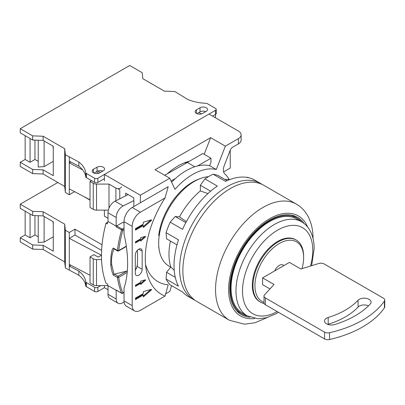 <?xml version="1.0" encoding="UTF-8"?>
<svg xmlns="http://www.w3.org/2000/svg" width="405" height="405" viewBox="0 0 405 405"><rect width="100%" height="100%" fill="white"/><g stroke="black" fill="none" stroke-linecap="round" stroke-linejoin="round"><path stroke-width="0.61" d="M229.24 179.496A57.778 33.362 120 0 0 224.846 173.988A9.705 5.604 120 0 1 224.309 165.453L230.258 150.113A3.696 2.136 120 0 1 232.526 147.298L238.429 143.891L238.429 138.606L225.352 146.154L210.646 137.665L155.08 169.741L169.786 178.235L174.965 189.338A57.778 33.362 120 0 1 216.29 169.508L225.352 146.154M169.786 178.235L140.368 195.22L140.368 202.768L168.207 186.695L165.032 197.964L140.368 212.205A11.558 6.672 120 0 0 132.197 226.355L132.197 305.613A11.558 6.672 120 0 0 134.592 310.903A11.558 6.672 120 0 0 140.368 310.331L165.032 296.095A78.58 45.37 -60 0 1 146.21 269.644A78.58 45.37 -60 0 1 165.032 197.964M145.527 264.414A69.336 40.034 120 0 0 168.207 284.826L165.032 296.095M165.463 293.959L169.786 291.463L171.548 285.652M159.276 235.254L158.699 235.589A48.534 28.021 -60 0 1 199.878 178.732M159.114 249.338A48.534 28.021 -60 0 1 158.699 246.913M185.333 162.486A48.534 28.021 -60 0 1 185.946 163.245M185.855 162.299L186.72 162.8M238.429 138.606A9.244 5.336 0 0 0 241.132 134.83A9.244 5.336 0 0 0 238.429 131.058L209.01 114.073L104.414 174.459L104.414 180.878M104.414 210.129L104.414 216.164L108.008 218.239M104.414 285.611L104.414 287.687L97.878 291.463L97.878 287.312L100.82 285.611M216.29 169.508L209.755 165.736A57.778 33.362 120 0 0 209.557 165.685L210.97 162.597L210.97 158.233L202.799 153.515L189.398 161.251A57.778 33.362 120 0 0 167.23 173.821A1423.712 821.983 -60 0 1 164.627 175.259M209.557 165.685A57.778 33.362 120 0 0 197.569 165.969L210.97 158.233M171.047 180.939A1423.712 821.983 120 0 0 175.4 178.539A57.778 33.362 120 0 0 171.614 182.149M124.077 301.907A1423.712 821.983 120 0 0 123.191 302.494A9.244 5.336 -60 0 1 118.098 303.244A9.244 5.336 -60 0 1 116.184 299.011L116.184 290.329L108.008 285.611A108.064 62.39 -60 0 1 107.335 283.925L106.029 283.171A108.064 62.39 -60 0 1 106.029 223.16L107.821 222.127M121.723 293.326A0.926 0.926 0 0 0 122.649 293.326A0.926 0.532 -120 0 0 122.842 292.901A0.926 0.689 157.7 0 1 121.576 293.144A0.926 0.532 120 0 0 121.723 293.326L116.169 290.117A0.926 0.532 -60 0 1 116.022 289.94A108.064 62.39 120 0 0 116.184 290.329M124.026 223.054L122.801 222.345L116.63 225.909A0.926 0.532 -60 0 0 116.022 226.744A108.064 62.39 -60 0 1 116.184 226.167L116.184 217.485A9.244 5.336 -60 0 1 123.191 205.912A1423.712 821.983 120 0 0 133.832 200.586L133.832 206.54M197.569 165.969A57.778 33.362 120 0 0 175.4 178.539M128.172 194.592A1423.712 821.983 -60 0 1 125.661 195.868L125.661 193.144L133.832 197.863L133.832 200.586M230.253 150.123L230.253 168.045L223.626 171.872M204.181 154.315L210.646 137.665M119.779 198.83L119.779 189.748L117.794 188.603M140.368 195.22L104.414 174.459M108.008 289.762L104.414 287.687M241.132 134.83L241.132 140.115A9.244 5.336 180 0 1 238.429 143.891M167.23 173.821A1423.712 821.983 120 0 0 187.297 162.466L189.398 161.251M106.029 223.16L107.335 223.914A108.064 62.39 -60 0 1 108.008 221.449L108.008 212.767A9.244 5.336 -60 0 1 115.015 201.194A1423.712 821.983 120 0 0 125.661 195.868M118.098 303.244L109.927 298.525A9.244 5.336 -60 0 1 108.008 294.293L108.008 285.611L96.527 285.611L96.527 259.57L101.544 259.57M116.022 289.94L121.576 293.144A108.064 62.39 -60 0 1 117.409 277.471A0.926 0.607 -8.3 0 0 118.711 277.359A0.926 0.532 -120 0 0 118.057 276.225L114.443 274.139L113.233 275.061C112.19 272.651 111.35 269.224 110.722 264.769C110.676 255.565 111.517 249.986 113.233 248.032L117.409 250.442A0.926 0.532 120 0 0 117.597 250.984A0.926 0.926 0 0 0 118.518 250.984A0.926 0.532 -120 0 0 118.711 250.563A0.926 0.446 -172.9 0 1 117.409 250.442A108.064 62.39 -60 0 1 121.576 229.954A0.926 0.309 15.6 0 0 122.842 230.248A0.926 0.532 -120 0 0 122.189 229.119A0.926 0.532 120 0 0 121.576 229.954L116.022 226.744M116.184 226.167L108.008 221.449M136.561 268.51A64.714 37.361 120 0 0 137.351 264.485M114.443 274.139L127.327 270.986M114.033 274.342L111.724 264.809C111.112 259.195 111.881 253.884 114.033 248.878L117.597 250.984M114.033 248.878L113.233 248.032M140.368 202.768L132.197 207.487A11.558 6.672 120 0 0 124.026 221.636L124.026 234.282A109.957 63.484 -120 0 1 124.026 288.254L124.026 300.895A11.558 6.672 120 0 0 126.421 306.185L134.592 310.903M142.165 269.29L142.165 251.171A4.855 2.805 120 0 0 141.163 248.948A4.855 2.805 120 0 0 137.422 250.249A4.855 2.805 120 0 0 135.305 255.135L135.305 273.248A4.855 2.805 120 0 0 136.308 275.471A4.855 2.805 120 0 0 140.049 274.17A4.855 2.805 120 0 0 142.165 269.29L137.194 266.419L135.305 270.424M137.194 266.419A109.957 63.484 -120 0 0 137.346 250.331M140.697 239.942L140.697 241.076L145.415 236.925L145.527 236.388L140.697 237.679L140.697 238.813L135.467 241.831L135.467 242.965L140.697 239.942L140.044 239.568L135.467 242.205M151.237 220.639A0.461 0.268 120 0 0 151.237 219.905L143.309 222.203L143.309 224.092L135.467 228.623L135.467 230.131L143.309 225.6L143.309 227.488L151.237 220.639L150.579 220.259A0.461 0.268 120 0 0 150.746 220.047M140.697 282.214L135.467 285.231L135.467 286.365L140.697 283.348L140.697 284.477L145.415 280.331L145.527 279.789L140.697 281.08L140.697 282.214M151.237 289.352L143.309 291.651L143.309 293.539L135.467 298.065L135.467 299.573L143.309 295.048L143.309 296.936L151.237 290.086A0.461 0.268 120 0 0 151.237 289.352M140.697 240.124L144.747 236.56M143.309 226.547L150.579 220.259M135.467 229.377L142.656 225.226L143.309 225.6M140.697 283.525L144.747 279.966M135.467 285.611L140.044 282.968L140.697 283.348M143.309 295.989L150.579 289.707A0.461 0.268 120 0 0 150.746 289.494M135.467 298.819L142.656 294.668L143.309 295.048M215.546 110.302A2.314 1.337 180 0 0 216.224 109.355A2.314 1.337 180 0 0 215.546 108.413L207.345 103.675A2.314 1.337 180 0 0 205.872 103.29A34.668 20.017 0 0 1 187.464 99.306L174.854 91.525L164.395 91.145L142.823 78.691L142.165 72.652L129.747 65.483L20.25 128.699L32.668 135.867L43.127 136.247L64.704 148.701L65.357 154.74L78.838 162.02A34.668 20.017 180 0 1 85.733 172.651A2.314 1.337 0 0 0 86.407 173.497L94.608 178.235A2.314 1.337 0 0 0 97.878 178.235L215.546 110.302L215.546 114.453L212.605 116.149M206.231 111.34A4.389 2.536 0 0 0 207.517 109.547A4.389 2.536 0 0 0 204.808 107.203A4.389 2.536 0 0 0 200.019 107.75L196.425 109.826A4.389 2.536 0 0 0 195.139 111.623A4.389 2.536 0 0 0 197.848 113.962A4.389 2.536 0 0 0 202.637 113.415L206.231 111.34M99.676 172.859A4.389 2.536 180 0 1 94.891 173.406A4.389 2.536 180 0 1 92.178 171.062A4.389 2.536 180 0 1 93.464 169.27L97.063 167.194A4.389 2.536 180 0 1 101.847 166.647A4.389 2.536 180 0 1 104.556 168.986A4.389 2.536 180 0 1 103.27 170.783L99.676 172.859M205.7 111.643A4.389 2.536 0 0 0 200.019 111.901L196.957 113.673M216.224 109.355L216.224 113.506A2.314 1.337 180 0 1 215.546 114.453M78.838 162.02L78.838 166.172A34.668 20.017 180 0 1 85.733 176.803A2.314 1.337 0 0 0 86.407 177.648L94.608 182.387A2.314 1.337 0 0 0 97.878 182.387L104.414 178.61M90.031 200.126L83.587 196.405M98.749 173.264L96.243 171.821M93.995 173.117L97.063 171.345A4.389 2.536 180 0 1 97.782 171.011L100.329 172.479M70.819 161.965L69.28 162.856L69.28 188.897L90.031 199.786M91.505 180.595L90.031 181.445L90.031 207.487L93.256 209.344A4.622 2.668 0 0 0 96.527 210.129L108.363 210.129M69.28 157.003L69.28 162.856L82.671 169.882M90.031 181.445L93.256 183.303A4.622 2.668 0 0 0 96.527 184.083L108.991 184.083L115.891 188.067A3.235 1.868 0 0 0 119.414 188.472A3.235 1.868 0 0 0 121.414 186.745M74.586 191.681L69.28 194.749L65.357 192.481L64.704 186.447L43.127 173.988L32.668 173.613L20.25 166.44L20.25 162.289L25.15 159.459L25.15 135.68M69.28 188.897L69.28 194.749M20.25 128.699L20.25 132.85L32.668 140.024L43.127 140.398L53.263 146.251L53.263 175.689L43.127 169.837L43.127 173.988M43.127 136.247L43.127 140.398M64.704 148.701L64.704 186.447M32.668 135.867L32.668 140.024M43.127 169.837L32.668 169.462L32.668 173.613M32.668 169.462L20.25 162.289M38.227 161.347L34.957 159.459L30.056 162.289L25.15 159.459M53.263 161.347L44.11 166.632L38.227 167.007L38.227 140.221M30.056 138.51L30.056 162.289M34.957 140.105L34.957 159.459M44.11 140.965L44.11 166.632M53.111 146.159A13.866 8.009 120 0 0 53.101 146.721A13.866 8.009 120 0 0 53.263 148.686M65.357 154.74L65.357 192.481M69.28 161.155L78.838 166.172M97.782 171.011A4.389 2.536 180 0 1 102.743 171.087M108.991 184.083L108.991 208.226M199.002 112.489L201.29 113.942M215.339 114.574A4.622 2.668 180 0 1 215.546 115.369L215.546 117.85L215.546 115.369M38.227 236.829L34.957 234.946L30.056 237.775L25.15 234.946L20.25 237.775L20.25 241.927L32.668 249.095L43.127 249.475L64.704 261.929L65.357 267.968L78.838 275.248A34.668 20.017 180 0 1 85.733 285.874A2.314 1.337 0 0 0 86.407 286.725L94.608 291.463A2.314 1.337 0 0 0 97.878 291.463M69.28 270.231L69.28 266.08L78.838 271.097A34.668 20.017 180 0 1 85.733 281.723A2.314 1.337 0 0 0 86.407 282.574L94.608 287.312A2.314 1.337 0 0 0 97.878 287.312M101.614 250.401L74.996 235.037L69.28 238.337L69.28 266.08L70.819 265.189M74.996 235.037L74.996 229.19L102.035 244.797M65.357 267.968L65.357 230.227L69.28 232.49L69.28 238.337L101.473 255.231L98.207 257.114L93.955 254.664L90.031 256.927L93.256 258.79A4.622 2.668 0 0 0 96.527 259.57M69.28 232.49L74.996 229.19M78.838 275.248L78.838 271.097M57.839 182.483L20.25 204.186L32.668 211.354L43.127 211.734L64.704 224.188L65.357 230.227M64.704 261.929L64.704 224.188M43.127 249.475L43.127 245.324L53.263 251.171L53.263 221.732L43.127 215.885L43.127 211.734M53.263 236.829L44.11 242.114L38.227 242.494L38.227 215.708M20.25 237.775L32.668 244.944L43.127 245.324M43.127 215.885L32.668 215.506L20.25 208.337L20.25 204.186M25.15 234.946L25.15 211.167M53.263 224.167A13.866 8.009 -60 0 1 53.101 222.203A13.866 8.009 -60 0 1 53.111 221.646M44.11 242.114L44.11 216.447M32.668 249.095L32.668 244.944M32.668 215.506L32.668 211.354M34.957 234.946L34.957 215.587M30.056 237.775L30.056 213.997M69.28 264.384L90.031 275.268M90.031 256.927L90.031 282.968L93.256 284.831A4.622 2.668 0 0 0 96.527 285.611M208.484 176.656A50.387 29.089 -60 0 0 158.674 243.152A50.387 29.089 120 0 0 169.108 266.217L170.728 267.148M246.65 177.349L247.86 177.299L248.579 177.714M224.927 179.461A56.624 32.694 -60 0 1 229.777 179.557M177 244.848L166.577 238.834L166.075 232.688A67.028 38.698 -60 0 1 170.161 222.158L175.238 216.508L179.486 216.888A56.624 32.694 -60 0 1 200.348 190.937L200.348 185.272L204.925 178.909A67.028 38.698 -60 0 1 213.096 174.19L217.672 175.274L227.023 180.67M213.096 174.19L225.514 181.364A67.028 38.698 -60 0 1 254.942 180.2L260.501 183.409A67.028 38.698 -60 0 0 208.848 201.366A67.028 38.698 -60 0 0 179.592 268.814A67.028 38.698 120 0 0 193.474 299.498L187.915 296.293A67.028 38.698 120 0 1 182.579 292.02L170.161 284.852A67.028 38.698 -60 0 1 166.075 279.04L166.577 272.312L170.824 267.027A56.624 32.694 -60 0 1 170.414 241.046M193.474 299.498A67.028 38.698 120 0 0 195.149 300.373M260.501 183.409A67.028 38.698 -60 0 1 262.096 184.422M166.075 232.688L178.494 239.856A67.028 38.698 -60 0 0 174.034 265.609A67.028 38.698 120 0 0 178.494 286.208L166.075 279.04M170.161 222.158L182.579 229.326A67.028 38.698 -60 0 1 217.343 186.082L204.925 178.909M185.849 222.634L175.238 216.508M207.957 193.555L200.348 190.937M179.486 216.888L186.406 221.601M170.824 267.027L174.216 270.297M210.62 191.206L200.348 185.272M175.279 277.334L166.577 272.312M229.427 320.259A67.028 38.698 120 0 1 215.546 289.575A67.028 38.698 -60 0 1 244.802 222.122A67.028 38.698 -60 0 1 296.455 204.166L263.766 185.293A67.028 38.698 -60 0 0 212.119 203.249A67.028 38.698 -60 0 0 182.863 270.702A67.028 38.698 120 0 0 196.744 301.386L229.427 320.259L244.463 324.202L255.003 322.75L267.497 317.434M304.079 223.504A56.163 32.425 120 0 0 297.559 217.348A56.163 32.425 120 0 0 254.279 232.394A56.163 32.425 120 0 0 229.767 288.912A56.163 32.425 120 0 0 241.395 314.624A56.163 32.425 120 0 0 249.986 317.191M301.669 221.854A55.237 31.894 120 0 0 297.098 218.148A55.237 31.894 120 0 0 254.532 232.946A55.237 31.894 120 0 0 230.42 288.537A55.237 31.894 120 0 0 241.861 313.824A55.237 31.894 120 0 0 247.354 315.93M247.222 315.854A54.316 31.357 120 0 1 235.973 290.987A54.316 31.357 -60 0 1 259.681 236.328A54.316 31.357 -60 0 1 301.538 221.778L296.632 218.948A54.316 31.357 120 0 0 254.78 233.498A54.316 31.357 120 0 0 231.073 288.158A54.316 31.357 120 0 0 242.322 313.024L247.222 315.854L258.248 318.796L266.298 317.768L275.926 313.824L278.473 312.316M302.003 268.652A34.435 19.88 120 0 0 303.634 257.59L303.634 256.456A35.822 20.685 120 0 0 296.217 240.054L295.559 239.679A35.822 20.685 -60 0 0 267.953 249.277A35.822 20.685 -60 0 0 252.32 285.328A35.822 20.685 120 0 0 259.737 301.725L260.39 302.105A35.822 20.685 120 0 0 264.146 303.507M296.217 240.054A35.822 20.685 120 0 0 268.611 249.652A35.822 20.685 120 0 0 252.973 285.707A35.822 20.685 120 0 0 260.39 302.105M303.634 257.59A34.435 19.88 120 0 0 279.283 243.526A34.435 19.88 120 0 0 254.932 285.707A34.435 19.88 120 0 0 264.004 302.363M269.973 288.917L262.612 284.669L262.612 277.876L274.732 270.879A7.665 4.425 120 0 1 283.834 265.619L289.418 262.399L300.854 269.006L318.755 263.513A4.622 2.668 0 0 1 324.192 263.984L383.398 298.166A4.622 2.668 0 0 1 384.75 300.054L384.75 306.848A4.622 2.668 180 0 1 384.421 307.835A98.228 56.71 0 0 1 329.543 339.517A4.622 2.668 180 0 1 324.562 338.924L265.356 304.747A4.622 2.668 180 0 1 264.004 302.859L264.004 296.065A4.622 2.668 0 0 0 265.356 297.953L324.562 332.13A4.622 2.668 0 0 0 329.543 332.723A98.228 56.71 0 0 0 384.421 301.042A4.622 2.668 0 0 0 384.75 300.054M368.52 305.836A6.936 4.004 0 0 0 358.06 307.051A73.73 42.566 0 0 1 328.187 324.299A6.936 4.004 0 0 0 327.807 324.425M262.612 277.876L274.053 284.477L264.546 294.815A4.622 2.668 0 0 0 264.004 296.065M283.834 265.619L274.732 270.879M334.768 324.552A87.596 50.574 0 0 0 370.266 304.059A6.936 4.004 0 0 0 371.096 302.155A6.936 4.004 0 0 0 365.862 298.277A6.936 4.004 0 0 0 358.06 300.257A73.73 42.566 0 0 1 328.187 317.505A6.936 4.004 0 0 0 324.542 321.028A6.936 4.004 0 0 0 334.768 324.552M194.754 166.769L187.297 162.466M123.191 205.912L115.015 201.194M116.184 299.011L108.008 294.293M127.018 271.051L118.057 276.225A0.926 0.532 120 0 0 117.409 277.471L113.233 275.061M122.189 293.281L124.026 292.218M127.2 272.459L118.711 277.359A107.138 61.859 120 0 0 122.842 292.901M124.026 229.564L122.842 230.248A107.138 61.859 120 0 0 118.711 250.563L126.309 246.174M110.722 264.769A0.926 0.511 -6.1 0 0 111.724 264.809M124.026 228.055L122.189 229.119L116.63 225.909M116.184 217.485L108.008 212.767M142.165 251.171L138.738 249.191M132.197 207.487L140.368 212.205M124.026 221.636L132.197 226.355M124.026 300.895L132.197 305.613M145.415 236.925L144.772 236.555M145.415 280.331L144.772 279.961M151.237 290.086L150.579 289.707M200.019 107.75L200.019 111.901M196.425 109.826L196.425 113.415M97.878 178.235L97.878 182.387M85.733 172.651L85.733 176.803M86.407 173.497L86.407 177.648M94.608 178.235L94.608 182.387M93.464 169.27L93.464 172.859M97.063 167.194L97.063 171.345M115.891 188.067L115.891 200.764M96.527 184.083L96.527 210.129M93.256 183.303L93.256 209.344M85.733 285.874L85.733 281.723M86.407 286.725L86.407 282.574M94.608 291.463L94.608 287.312M93.256 284.831L93.256 258.79M254.745 318.497A57.778 33.362 120 0 1 228.623 289.575A57.778 33.362 -60 0 1 261.984 223.935A57.778 33.362 -60 0 1 307.587 226.972M277.157 311.556A49.693 28.689 120 0 1 242.514 290.987A49.693 28.689 -60 0 1 277.648 230.131A49.693 28.689 -60 0 1 312.787 250.417A49.693 28.689 120 0 1 310.524 266.039M265.356 297.953L265.356 304.747M384.421 301.042L384.421 307.835M329.543 332.723L329.543 339.517M324.562 332.13L324.562 338.924M358.06 307.051L358.06 300.257M328.187 324.299L328.187 317.505M122.649 293.326L124.026 292.526M118.518 250.984L126.355 246.463M184.832 162.673L185.885 163.281M313.045 238.621C313.08 229.696 311.182 221.869 307.349 215.151C304.616 210.484 300.986 206.823 296.455 204.166M236.783 310.893L241.861 313.824M292.02 215.217L297.098 218.148M311.622 265.7L314.138 248.528C314.153 241.258 312.63 235.016 309.567 229.802C307.511 226.38 304.833 223.702 301.538 221.778"/></g></svg>
